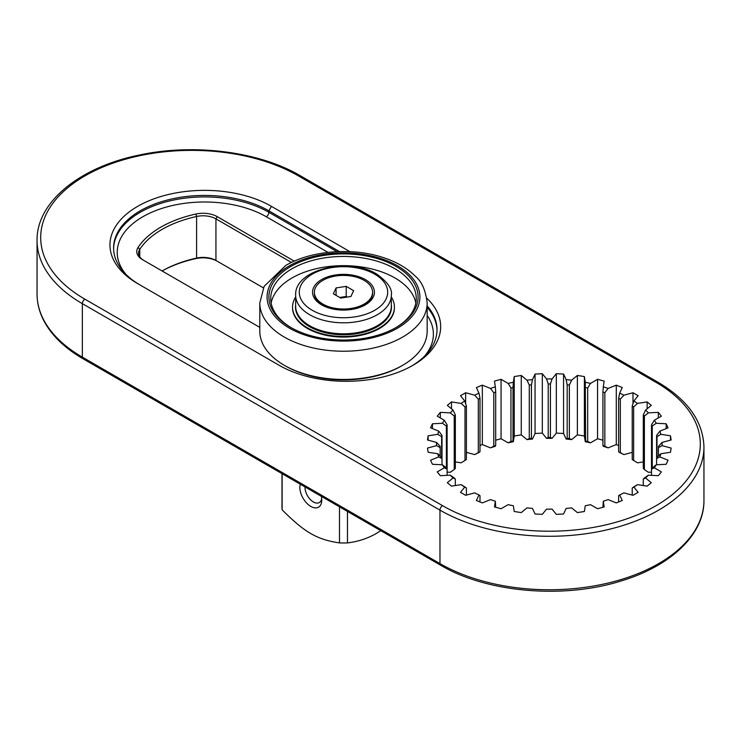 <?xml version="1.0" encoding="UTF-8"?>
<svg xmlns="http://www.w3.org/2000/svg" width="741" height="741" viewBox="0 0 741 741"><rect width="100%" height="100%" fill="white"/><g stroke="black" fill="none" stroke-linecap="round" stroke-linejoin="round"><path stroke-width="1.11" d="M391.331 296.984A50.944 29.408 180 0 1 394.425 307.07A50.944 29.408 180 0 1 379.503 327.865A50.944 29.408 0 0 1 323.993 334.247A50.944 29.408 0 0 1 292.547 307.07A50.944 29.408 0 0 1 295.64 296.984M295.64 304.968A47.989 27.704 0 0 0 295.502 307.07A47.989 27.704 0 0 0 309.553 326.661A47.989 27.704 0 0 0 361.849 332.672A47.989 27.704 0 0 0 391.47 307.07A47.989 27.704 0 0 0 391.331 304.968M339.498 506.825L339.498 542.912C316.953 539.55 304.644 532.427 282.126 509.789A61.494 35.503 180 0 1 281.997 507.483L281.997 473.629M347.473 511.438L347.473 542.912A61.494 35.503 180 0 1 339.498 542.912M282.126 473.703L282.126 509.789M321.307 496.331A15.459 8.929 60 0 1 321.742 500.101A15.459 8.929 60 0 1 310.812 506.418A15.459 8.929 60 0 1 299.873 487.476A15.459 8.929 60 0 1 300.309 484.206M380.781 530.667L376.159 533.557C367.425 538.559 357.857 541.68 347.473 542.912M321.659 498.471A11.828 6.826 60 0 1 319.297 502.546A11.828 6.826 60 0 1 310.183 499.378A11.828 6.826 60 0 1 305.023 487.476A11.828 6.826 60 0 1 305.033 486.93M259.795 302.912L259.795 331.134A83.687 48.313 0 0 0 284.312 365.304A83.687 48.313 0 0 0 402.659 365.304L402.659 365.304A83.687 48.313 0 0 0 427.168 331.134L427.168 302.912C425.667 290.333 421.759 281.469 415.423 276.337C406.79 267.612 395.157 261.073 380.531 256.71C350.011 247.392 310.405 250.893 285.813 265.417L264.139 286.322L259.795 302.912A83.687 48.313 0 0 0 311.461 347.548A83.687 48.313 0 0 0 402.659 337.081A83.687 48.313 0 0 0 427.168 302.912M290.741 266.519A74.591 43.061 0 0 0 290.741 327.42A74.591 43.061 0 0 0 396.231 327.42L396.231 327.42A74.591 43.061 0 0 0 396.231 266.519A74.591 43.061 0 0 0 290.741 266.519M395.574 327.791A72.766 42.015 0 0 0 416.257 298.456A72.766 42.015 0 0 0 371.334 259.637A72.766 42.015 0 0 0 292.028 268.751A72.766 42.015 0 0 0 270.715 298.456A72.766 42.015 0 0 0 291.389 327.791M415.821 303.06A72.766 42.015 0 0 0 367.601 268.029A72.766 42.015 0 0 0 292.028 277.958A72.766 42.015 180 0 0 271.15 303.06M401.372 366.045L402.641 365.313L401.372 366.045A81.871 47.267 0 0 1 285.6 366.045L284.312 365.304M292.547 307.663A50.944 29.408 0 0 0 307.469 328.467A50.944 29.408 0 0 0 362.979 334.839A50.944 29.408 0 0 0 394.425 307.663M321.613 279.589A30.927 17.858 0 0 0 321.613 304.847A30.927 17.858 0 0 0 365.35 304.847L365.35 304.847A30.927 17.858 0 0 0 365.35 279.589A30.927 17.858 0 0 0 321.613 279.589M310.423 326.16L309.655 325.716A47.85 27.621 180 0 1 295.64 306.181L295.64 295.187A47.85 27.621 0 0 0 309.655 314.721A47.85 27.621 0 0 0 361.793 320.714A47.85 27.621 0 0 0 391.331 295.187L391.331 306.181A47.85 27.621 180 0 1 377.317 325.716A47.85 27.621 180 0 1 309.655 325.716L310.423 326.16A46.757 26.991 180 0 0 376.548 326.16L377.317 325.716M372.593 292.223A29.112 16.802 180 0 1 354.624 307.747A29.112 16.802 180 0 1 322.9 304.097A29.112 16.802 0 0 1 314.379 292.223A29.112 16.802 0 0 1 332.348 276.689A29.112 16.802 0 0 1 364.072 280.339A29.112 16.802 180 0 1 372.593 292.223L372.593 293.408A29.112 16.802 180 0 1 364.072 305.292A29.112 16.802 180 0 1 357.514 308.126M329.449 308.126A29.112 16.802 180 0 1 322.9 305.292L325.216 306.626L322.9 305.292A29.112 16.802 0 0 1 314.379 293.408L314.379 292.223M346.204 286.359L336.062 287.934L333.339 293.788L340.767 298.077L350.91 296.502L353.633 290.648L346.204 286.359L346.204 296.465L339.711 297.465M336.062 287.934L336.062 295.353M347.26 297.067L346.204 296.465M454.233 469.516L454.233 416.044L450.269 412.867A112.799 65.125 180 0 1 453.047 410.088L455.335 414.941L455.335 468.414A109.159 63.022 180 0 0 454.233 469.516L450.269 472.286L447.119 472.128M464.996 460.457L464.996 406.976L461.143 403.41A112.799 65.125 180 0 1 464.718 400.955L466.404 406.003L466.404 459.485A109.159 63.022 180 0 0 464.996 460.457L461.143 462.829L455.335 461.93M474.703 454.603L478.306 452.612A109.159 63.022 180 0 1 479.992 451.797L478.964 452.538A112.799 65.125 0 0 0 474.703 454.603L466.404 452.371M490.523 447.87L493.784 446.221A109.159 63.022 180 0 1 495.692 445.582L495.34 446.258A112.799 65.125 0 0 0 490.523 447.87L482.335 444.563L479.992 445.508M602.933 440.191L597.561 438.737L590.494 442.822A112.799 65.125 0 0 0 585.26 441.719L584.39 435.977L577.369 434.884L571.635 439.608A112.799 65.125 0 0 0 566.152 439.052L563.568 433.485L556.315 433.115L552.091 438.348A112.799 65.125 0 0 0 546.534 438.348L542.31 433.115L535.058 433.485L532.473 439.052A112.799 65.125 0 0 0 526.99 439.608L521.256 434.884L514.235 435.977L513.356 441.719A112.799 65.125 0 0 0 508.131 442.822L501.064 438.737L495.692 440.191M618.633 445.508L616.29 444.563L608.102 447.87A112.799 65.125 0 0 0 603.285 446.258L602.933 445.582A109.159 63.022 180 0 1 604.841 446.221L604.841 392.739A109.159 63.022 0 0 0 602.933 392.109L603.285 386.848A112.799 65.125 180 0 1 608.102 388.451L604.841 392.739M632.221 452.371L623.922 454.603A112.799 65.125 0 0 0 619.661 452.538L618.633 451.797A109.159 63.022 180 0 1 620.319 452.612L620.319 399.13A109.159 63.022 0 0 0 618.633 398.315L619.661 393.128A112.799 65.125 180 0 1 623.922 395.194L620.319 399.13M643.29 461.93L637.482 462.829L633.629 460.457L633.629 406.976A109.159 63.022 0 0 0 632.221 406.003L633.907 400.955A112.799 65.125 180 0 1 637.482 403.41L633.629 406.976M651.506 472.128L648.356 472.286L644.392 469.516L644.392 416.044A109.159 63.022 0 0 0 643.29 414.941L645.578 410.088A112.799 65.125 180 0 1 648.356 412.867L644.392 416.044M495.692 507.289L495.34 501.212L494.469 506.955L501.064 508.734L508.131 504.658A112.799 65.125 180 0 0 513.356 505.751L514.235 511.503L521.256 512.587L526.99 507.863A112.799 65.125 180 0 0 532.473 508.419L535.058 513.995L542.31 514.356L546.534 509.132A112.799 65.125 180 0 0 552.091 509.132L556.315 514.356L563.568 513.995L566.152 508.419A112.799 65.125 180 0 0 571.635 507.863L577.369 512.587L584.39 511.503L585.26 505.751A112.799 65.125 180 0 0 590.494 504.658L597.561 508.734L604.156 506.955L603.285 501.212A112.799 65.125 180 0 0 608.102 499.601L616.29 502.917L622.245 500.499L619.661 494.932L618.633 495.683L618.633 501.963M643.29 414.941L643.29 468.414A109.159 63.022 180 0 1 644.392 469.516M632.221 406.003L632.221 459.485A109.159 63.022 180 0 1 633.629 460.457M623.922 454.603L620.319 452.612M608.102 447.87L604.841 446.221M590.494 442.822L587.678 441.479A109.159 63.022 180 0 0 585.612 441.043L585.26 441.719M571.635 439.608L569.347 438.524A109.159 63.022 180 0 0 567.18 438.301L566.152 439.052M552.091 438.348L550.415 437.459A109.159 63.022 180 0 0 548.21 437.459L546.534 438.348M532.473 439.052L531.436 438.301A109.159 63.022 180 0 0 529.278 438.524L526.99 439.608M513.356 441.719L513.013 441.043A109.159 63.022 180 0 0 510.947 441.479L508.131 442.822M632.221 495.099L632.221 487.995A109.159 63.022 0 0 0 633.629 487.022L637.482 484.642L647.134 486.133L651.302 482.697L645.578 477.973L643.29 479.057A109.159 63.022 0 0 0 644.392 477.954L648.356 475.185A112.799 65.125 180 0 1 645.578 477.973M643.29 485.54L643.29 479.057M651.506 475.342L651.506 469.146A109.159 63.022 0 0 0 652.256 467.96L652.256 426.038A109.159 63.022 0 0 0 651.506 424.852L654.322 420.249A112.799 65.125 180 0 1 656.22 423.268L652.256 426.038M656.609 464.764L656.609 458.568A109.159 63.022 0 0 0 656.998 457.317L656.998 436.681A109.159 63.022 0 0 0 656.609 435.43L659.879 431.142A112.799 65.125 180 0 1 660.842 434.309L656.998 436.681M658.462 455.956L658.462 446.36L662.074 442.423A112.799 65.125 180 0 1 662.074 445.637L658.462 447.629A109.159 63.022 0 0 0 658.471 446.999A109.159 63.022 0 0 0 658.462 446.36M656.998 457.317L660.842 453.751A112.799 65.125 180 0 1 659.879 456.91L656.609 458.568L656.609 435.43M652.256 467.96L656.22 464.783A112.799 65.125 180 0 1 654.322 467.803L651.506 469.146L651.506 424.852M618.633 451.797L618.633 398.315M602.933 445.582L602.933 392.109M585.612 441.043L585.26 382.3A112.799 65.125 180 0 1 590.494 383.403L587.678 387.997A109.159 63.022 0 0 0 585.612 387.562M587.678 441.479L587.678 387.997M567.18 438.301L567.18 384.829L566.152 379.633A112.799 65.125 180 0 1 571.635 380.198L569.347 385.051A109.159 63.022 0 0 0 567.18 384.829M569.347 438.524L569.347 385.051M548.21 437.459L548.21 383.977L546.534 378.929A112.799 65.125 180 0 1 552.091 378.929L550.415 383.977A109.159 63.022 0 0 0 548.21 383.977M550.415 437.459L550.415 383.977M529.278 438.524L529.278 385.051L526.99 380.198A112.799 65.125 180 0 1 532.473 379.633L531.436 384.829A109.159 63.022 0 0 0 529.278 385.051M531.436 438.301L531.436 384.829M510.947 441.479L510.947 387.997L508.131 383.403A112.799 65.125 180 0 1 513.356 382.3L513.013 387.562A109.159 63.022 0 0 0 510.947 387.997M513.013 441.043L513.013 387.562M493.784 446.221L493.784 392.739L490.523 388.451A112.799 65.125 180 0 1 495.34 386.848L495.692 392.109A109.159 63.022 0 0 0 493.784 392.739M495.692 445.582L495.692 392.109M478.306 452.612L478.306 399.13L474.703 395.194A112.799 65.125 180 0 1 478.964 393.128L479.992 398.315A109.159 63.022 0 0 0 478.306 399.13M479.992 451.797L479.992 398.315M466.404 406.003A109.159 63.022 0 0 0 464.996 406.976M455.335 414.941A109.159 63.022 0 0 0 454.233 416.044M447.119 475.342L447.119 469.146L444.304 467.803A112.799 65.125 180 0 1 442.405 464.783L446.369 467.96L446.369 426.038L442.405 423.268A112.799 65.125 180 0 1 444.304 420.249L447.119 424.852A109.159 63.022 0 0 0 446.369 426.038M446.369 467.96A109.159 63.022 0 0 0 447.119 469.146L447.119 424.852M442.007 464.764L442.007 458.568L438.746 456.91A112.799 65.125 180 0 1 437.783 453.751L441.627 457.317L441.627 436.681L437.783 434.309A112.799 65.125 180 0 1 438.746 431.142L442.007 435.43A109.159 63.022 0 0 0 441.627 436.681M441.627 457.317A109.159 63.022 0 0 0 442.007 458.568L442.007 435.43M440.163 455.956L440.163 446.36A109.159 63.022 0 0 0 440.154 446.999A109.159 63.022 0 0 0 440.163 447.629L436.551 445.637A112.799 65.125 180 0 1 436.551 442.423L440.163 446.36M455.335 485.54L455.335 479.057L453.047 477.973A112.799 65.125 180 0 1 450.269 475.185L454.233 477.954A109.159 63.022 0 0 0 455.335 479.057M466.404 495.099L466.404 487.995L464.718 487.106A112.799 65.125 180 0 1 461.143 484.642L464.996 487.022A109.159 63.022 0 0 0 466.404 487.995M479.992 501.963L479.992 495.683L478.964 494.932A112.799 65.125 180 0 1 474.703 492.867L465.644 495.303L460.494 492.33L464.718 487.106M602.933 507.289L603.285 501.212M637.482 484.642A112.799 65.125 180 0 1 633.907 487.106L632.221 487.995M495.34 501.212A112.799 65.125 180 0 1 490.523 499.601L482.335 502.917L476.38 500.499L478.964 494.932M633.907 487.106L638.131 492.33L632.981 495.303L623.922 492.867A112.799 65.125 180 0 1 619.661 494.932M648.356 475.185L658.314 475.694L661.389 471.887L654.322 467.803M656.22 464.783L666.178 464.283L668.058 460.226L659.879 456.91M660.842 453.751L670.494 452.26L671.133 448.073L662.074 445.637M662.074 442.423L671.133 439.987L670.494 435.801L660.842 434.309M659.879 431.142L668.058 427.835L666.178 423.778L656.22 423.268M654.322 420.249L661.389 416.173L658.314 412.366L648.356 412.867M645.578 410.088L651.302 405.364L647.134 401.918L637.482 403.41M633.907 400.955L638.131 395.722L632.981 392.749L623.922 395.194M619.661 393.128L622.245 387.552L616.29 385.144L608.102 388.451M603.285 386.848L604.156 381.096L597.561 379.318L590.494 383.403M585.26 382.3L584.39 376.558L577.369 375.465L571.635 380.198M566.152 379.633L563.568 374.066L556.315 373.696L552.091 378.929M546.534 378.929L542.31 373.696L535.058 374.066L532.473 379.633M526.99 380.198L521.256 375.465L514.235 376.558L513.356 382.3M508.131 383.403L501.064 379.318L494.469 381.096L495.34 386.848M490.523 388.451L482.335 385.144L476.38 387.552L478.964 393.128M474.703 395.194L465.644 392.749L460.494 395.722L464.718 400.955M461.143 403.41L451.491 401.918L447.314 405.364L453.047 410.088M450.269 412.867L440.311 412.366L437.236 416.173L444.304 420.249M442.405 423.268L432.448 423.778L430.558 427.835L438.746 431.142M437.783 434.309L428.131 435.801L427.492 439.987L436.551 442.423M436.551 445.637L427.492 448.073L428.131 452.26L437.783 453.751M438.746 456.91L430.558 460.226L432.448 464.283L442.405 464.783M444.304 467.803L437.236 471.887L440.311 475.694L450.269 475.185M453.047 477.973L447.314 482.697L451.491 486.133L461.143 484.642M426.844 298.252A94.598 54.621 180 0 1 412.95 365.304A94.598 54.621 180 0 1 279.162 365.304L137.659 283.599A94.598 54.621 180 0 1 137.659 206.359A94.598 54.621 180 0 1 271.447 206.359L349.919 251.671M427.168 305.885A90.967 52.518 180 0 1 437.023 329.652A90.967 52.518 180 0 1 411.644 366.045M137.659 283.599L140.234 285.09A90.967 52.518 180 0 1 113.586 247.957A90.967 52.518 180 0 1 169.745 199.431A90.967 52.518 180 0 1 268.872 210.815L339.471 251.579M294.288 261.147L217.224 216.65A20.016 11.55 0 0 0 195.948 214.019A100.063 57.77 0 0 0 138.058 247.448A20.016 11.55 0 0 0 142.615 259.73L259.795 327.383M291.426 262.462L215.937 218.873A18.192 10.504 0 0 0 196.597 216.483L196.597 258.081A18.192 10.504 180 0 1 215.937 260.471L263.361 287.841M195.948 258.581L196.597 258.081A98.238 56.714 180 0 0 162.103 270.974A100.063 57.77 180 0 1 195.948 258.581A20.016 11.55 180 0 1 216.983 261.073M195.948 214.019L196.597 216.492A98.238 56.714 0 0 0 139.762 249.3A18.192 10.504 0 0 0 138.567 253.042A18.192 10.504 0 0 0 143.902 260.471M670.494 440.154L670.494 435.801M666.178 428.594L666.178 423.778M658.314 417.952L658.314 412.366M647.134 408.8L647.134 401.918M632.981 403.725L632.981 392.749M616.29 444.563L616.29 385.144M597.561 438.737L597.561 379.318M584.39 435.977L584.39 376.558M577.369 434.884L577.369 375.465M563.568 433.485L563.568 374.066M556.315 433.115L556.315 373.696M542.31 433.115L542.31 373.696M535.058 433.485L535.058 374.066M521.256 434.884L521.256 375.465M514.235 435.977L514.235 376.558M501.064 438.737L501.064 379.318M482.335 444.563L482.335 385.144M465.644 403.725L465.644 392.749M451.491 408.8L451.491 401.918M440.311 417.952L440.311 412.366M432.448 428.594L432.448 423.778M428.131 440.154L428.131 435.801M397.519 328.161A76.406 44.117 0 0 0 397.519 265.778A76.406 44.117 0 0 0 289.453 265.778A76.406 44.117 0 0 0 289.453 328.161A76.406 44.117 0 0 0 397.519 328.161M374.742 274.17A44.21 25.527 0 0 0 312.23 274.17A44.21 25.527 0 0 0 312.23 310.266A44.21 25.527 0 0 0 374.742 310.266A44.21 25.527 0 0 0 374.742 274.17M298.456 175.913A150.997 87.179 0 0 0 84.919 175.913A150.997 87.179 0 0 0 84.919 299.197L442.544 505.677A150.997 87.179 0 0 0 656.081 505.677A150.997 87.179 0 0 0 656.081 382.384L298.456 175.913A3.64 2.103 -60 0 1 300.281 175.728C259.461 151.673 194.735 143.282 140.327 154.832C80.241 166.669 36.383 201.923 37.05 240.529A154.637 89.281 0 0 0 82.344 303.653L439.969 510.132A154.637 89.281 0 0 0 608.491 529.482A154.637 89.281 0 0 0 703.95 446.999C703.116 421.407 687.768 399.807 657.906 382.199L300.281 175.728M271.447 206.359L268.872 210.815L268.872 212.306L337.062 251.671M427.168 307.367A90.967 52.518 180 0 1 437.014 330.393M113.595 248.698A90.967 52.518 180 0 1 170.337 200.774A90.967 52.518 180 0 1 268.872 212.306A3.64 2.103 120 0 1 266.297 216.761L328.013 252.385M126.007 274.439A87.327 50.416 180 0 1 153.896 211.342A87.327 50.416 180 0 1 266.297 216.761M427.168 315.434A87.327 50.416 180 0 1 424.602 356.143M215.937 260.471L215.937 218.873L217.224 216.65M139.762 256.775L139.762 249.3L138.058 247.448M84.919 299.197A3.64 2.103 120 0 0 82.344 303.653L82.344 357.134A154.637 89.281 180 0 1 37.05 294.001L37.05 240.529M442.544 505.677A3.64 2.103 120 0 0 439.969 510.132L439.969 563.605L82.344 357.134A3.64 2.103 -60 0 0 83.094 358.801C64.356 347.937 51.12 334.96 43.404 319.89C39.19 311.489 37.069 302.856 37.05 294.001M656.081 382.384A3.64 2.103 -60 0 1 657.906 382.199M703.95 446.999L703.95 500.471A154.637 89.281 180 0 1 608.491 582.954A154.637 89.281 180 0 1 439.969 563.605A3.64 2.103 -60 0 0 440.719 565.272L83.094 358.801M391.331 295.187C392.545 289.027 387.626 281.96 376.567 273.994C349.252 256.877 294.399 269.076 295.64 295.187M361.756 306.626L364.072 305.292M703.95 500.471C704.358 534.298 670.976 565.929 621.597 580.824C563.92 599.265 486.902 592.717 440.719 565.272"/></g></svg>
